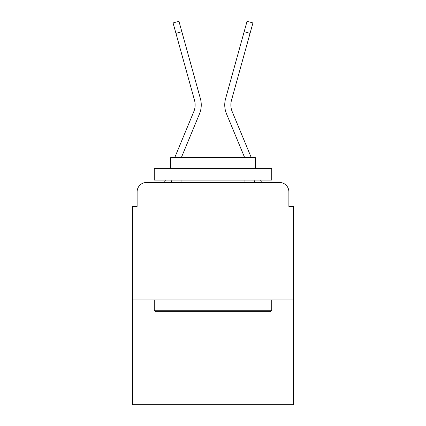<?xml version="1.0" encoding="UTF-8"?>
<svg xmlns="http://www.w3.org/2000/svg" width="426" height="426" viewBox="0 0 426 426"><rect width="100%" height="100%" fill="white"/><g stroke="black" fill="none" stroke-linecap="round" stroke-linejoin="round"><path stroke-width="0.64" d="M137.119 191.854L137.119 206.424L137.119 191.854A9.399 9.399 0 0 1 146.517 182.461L164.489 182.461A29.602 29.602 0 0 1 165.219 180.512L165.389 180.113M293.578 299.925L132.422 299.925L132.422 404.7L293.578 404.7L293.578 206.424L288.881 206.424L288.881 191.854A9.399 9.399 0 0 0 279.483 182.461L146.517 182.461M132.422 299.925L132.422 206.424L137.119 206.424M171.028 182.461L172.003 180.113L171.028 182.461L172.003 180.113L171.028 182.461L172.003 180.113L171.028 182.461L176.353 182.461M249.647 182.461L254.972 182.461L253.997 180.113L254.972 182.461M260.611 180.113L260.781 180.512A29.602 29.602 0 0 1 261.511 182.461L279.483 182.461M288.881 206.424L288.881 191.854M199.459 113.939L181.359 157.556L199.459 113.939A23.494 23.494 0 0 0 200.401 98.656L181.838 31.716L175.949 33.345L173.062 22.935L178.947 21.3L181.838 31.716M251.255 157.556L232.181 111.596A17.386 17.386 0 0 1 231.488 100.286L250.051 33.345L244.162 31.716L247.053 21.3L252.938 22.935L250.051 33.345M226.541 113.939L244.641 157.556L226.541 113.939A23.494 23.494 0 0 1 225.599 98.656L244.162 31.716M174.745 157.556L193.819 111.596A17.386 17.386 0 0 0 194.512 100.286L175.949 33.345M193.819 111.596A17.386 17.386 0 0 0 194.512 100.286A17.386 17.386 0 0 1 193.819 111.596A17.386 17.386 0 0 0 194.512 100.286A17.386 17.386 0 0 1 193.819 111.596M232.181 111.596A17.386 17.386 0 0 1 231.488 100.286A17.386 17.386 0 0 0 232.181 111.596A17.386 17.386 0 0 1 231.488 100.286A17.386 17.386 0 0 0 232.181 111.596A17.386 17.386 0 0 1 231.488 100.286M270.324 311.667L155.676 311.667L154.271 310.261L271.729 310.261L270.324 311.667M154.271 168.366L271.729 168.366L271.729 180.113L154.271 180.113L154.271 168.366M255.286 168.366L255.286 157.556L170.714 157.556L170.714 168.366M154.271 299.925L154.271 310.261M271.729 299.925L271.729 310.261M181.05 180.113L181.05 182.461M244.95 180.113L244.95 182.461M170.262 168.366L170.714 167.274M255.738 168.366L255.286 167.274"/></g></svg>

